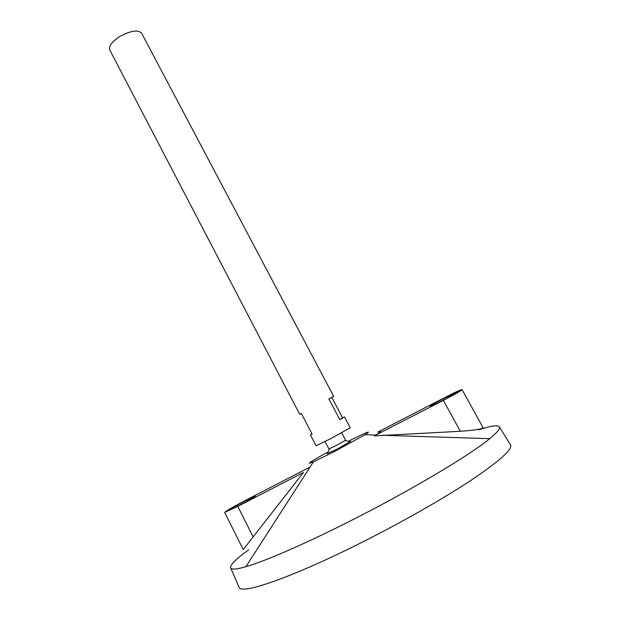 <?xml version="1.0" encoding="UTF-8"?>
<svg xmlns="http://www.w3.org/2000/svg" width="620" height="620" viewBox="0 0 620 620"><rect width="100%" height="100%" fill="white"/><g stroke="black" fill="none" stroke-linecap="round" stroke-linejoin="round"><path stroke-width="0.93" d="M333.715 396.474L331.832 397.521L342.565 417.826L344.542 416.95L339.822 419.67L328.871 398.916L333.715 396.474L141.624 33.186C137.973 29.504 130.68 30.628 119.737 36.557C111.894 41.742 108.562 46.198 109.748 49.925L299.7 414.331L301.328 413.416L312.124 434.116L310.403 434.868L312 433.884M344.542 416.95L350.269 427.785L330.623 438.696L316.068 445.741L310.403 434.868M301.374 413.509L299.7 414.331M341.721 432.807L345.611 440.192L336.079 445.579L328.933 448.95L325.058 441.549M350.3 441.479L337.187 449.136L327.329 453.546M348.765 441.068C367.28 431.822 372.705 429.714 365.033 434.736L334.552 451.469L313.41 461.838C304.924 465.302 309.737 462.032 327.864 452.042M478.562 429.893C491.063 425.723 498.007 424.754 499.41 426.979C500.247 428.784 497.015 432.683 489.715 438.681C469.813 455.32 407.766 492.203 346.588 522.831C302.723 544.918 264.446 561.371 245.853 566.711C236.778 569.315 231.733 569.757 230.725 568.044C229.663 565.285 235.662 559.186 248.728 549.754M374.418 435.899L460.304 431.272C474.246 430.334 481.833 429.133 483.058 427.668L462.071 389.616C460.761 389.685 454.84 392.413 444.315 397.792L377.96 432.032C382.098 430.497 381.362 431.512 375.751 435.077L443.378 400.342C454.933 394.312 461.164 390.74 462.071 389.616M224.649 512.391L243.242 549.583L303.428 472.502L237.778 506.354L224.649 512.391C226.323 510.787 233.531 506.649 246.272 499.976L309.566 467.317M510.345 444.509L510.609 444.935C512.492 449.515 499.108 461.435 470.471 480.686C441.835 499.573 398.9 523.923 357.593 544.5C290.3 578.119 241.211 594.727 239.142 587.458L238.94 587M328.871 398.916L331.832 397.521M339.822 419.67L342.565 417.826M245.28 500.72C235.608 505.788 230.144 508.927 228.888 510.136C228.555 511.252 256.409 496.457 255.293 496.116L245.28 500.72M444.207 398.087C435.573 402.597 430.877 405.294 430.125 406.178C429.768 407.363 458.808 392.305 457.645 391.902L444.207 398.087M450.399 396.358L437.921 402.829M247.45 500.952L237.297 506.346M253.037 536.711L237.778 506.354M460.304 431.272L443.378 400.342M329.631 448.733L327.221 453.894M350.649 441.595L345.038 440.642M313.41 461.838L245.853 566.711M365.033 434.736L375.751 435.077M382.618 435.294L489.715 438.681M230.725 568.044L239.142 587.458M499.41 426.979L510.609 444.935"/></g></svg>
